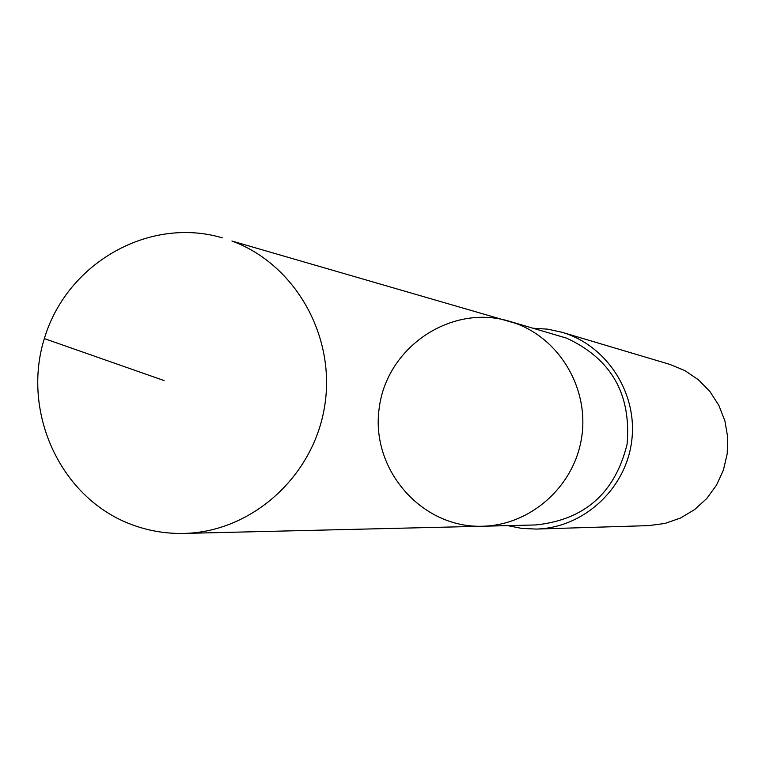 <?xml version="1.0" encoding="UTF-8"?>
<svg xmlns="http://www.w3.org/2000/svg" width="766" height="766" viewBox="0 0 766 766"><rect width="100%" height="100%" fill="white"/><g stroke="black" fill="none" stroke-linecap="round" stroke-linejoin="round"><path stroke-width="1.15" d="M509.093 321.193L566.457 338.103C611.201 358.747 631.414 394.117 627.095 444.223C615.05 493.026 584.554 519.932 535.587 524.959L482.408 526.242C530.158 525.304 573.629 487.061 581.471 438.573C589.657 390.153 560.808 339.817 515.891 323.434L509.093 321.184C450.877 303.671 386.428 347.448 379.151 408.546C370.553 469.472 421.664 528.281 482.408 526.242C530.158 525.304 573.629 487.061 581.471 438.573C589.657 390.153 560.808 339.817 515.891 323.434L231.906 241.022C295.427 264.26 336.331 336.781 324.545 406.803C313.246 476.902 251.334 532.14 183.83 533.423C165.111 533.816 147.053 530.608 129.645 523.81C59.298 496.531 20.749 410.222 45.022 336.398C68.366 262.259 149.734 216.347 222.293 237.843M533.347 328.241L547.795 329.169L561.957 332.262C607.103 345.456 638.068 393.628 631.653 441.398C625.63 489.215 583.366 527.86 536.353 529.067L521.866 528.425L507.657 525.629M561.957 332.262L669.666 364.329L684.814 370.572L698.42 379.764L709.929 391.541L718.872 405.425L724.885 420.86L727.7 437.223L727.212 453.826L723.43 470.008L716.526 485.098L706.769 498.484L694.571 509.62L680.428 518.055L664.917 523.465L648.687 525.62L536.353 529.067M164.106 380.568L44.332 338.591M482.408 526.242L183.83 533.423"/></g></svg>
